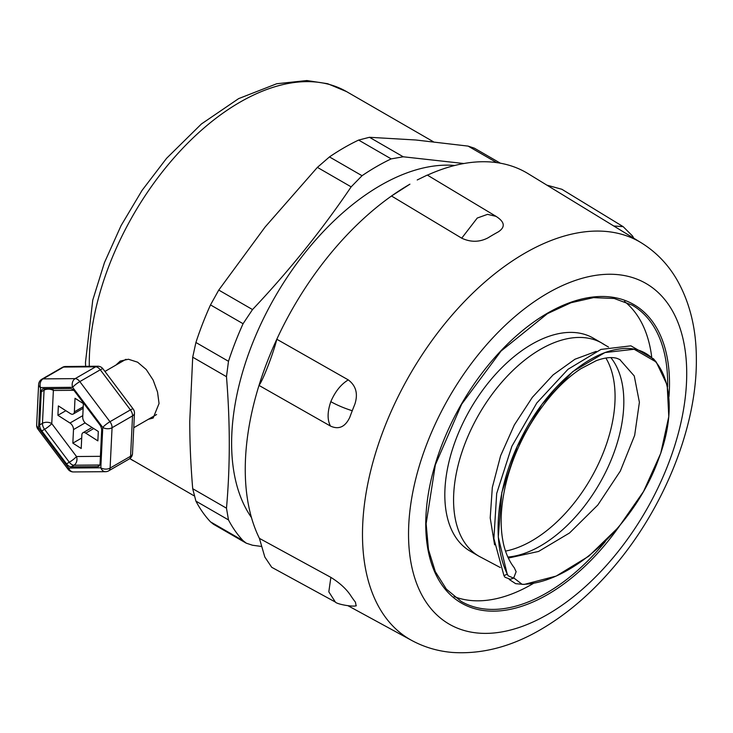 <?xml version="1.0" encoding="UTF-8"?>
<svg xmlns="http://www.w3.org/2000/svg" width="733" height="733" viewBox="0 0 733 733"><rect width="100%" height="100%" fill="white"/><g stroke="black" fill="none" stroke-linecap="round" stroke-linejoin="round"><path stroke-width="1.1" d="M454.084 596.561A171.046 98.753 120 0 0 533.853 583.147M651.674 356.806A171.046 98.753 120 0 0 624.479 301.437M604.633 344.812A123.025 71.028 120 0 0 602.251 343.31A123.025 71.028 120 0 0 602.068 343.2L593.318 338.151A123.025 71.028 120 0 0 463.265 422.41A123.025 71.028 120 0 0 470.302 551.225L479.043 556.274A123.025 71.028 120 0 0 479.089 556.301A123.025 71.028 120 0 0 479.73 556.668M605.879 358.006A117.756 67.986 -60 0 1 595.022 470.778A117.756 67.986 -60 0 1 505.532 551.097M454.753 165.475A210.518 121.541 120 0 0 231.619 443.263A210.518 121.541 120 0 0 251.474 517.562M261.342 546.433L252.519 545.242L246.261 543.171L243.072 540.661A230.913 133.314 -60 0 1 228.485 519.917L226.479 508.189C230.208 466.509 230.208 422.675 226.479 376.689L228.485 361.296A230.913 133.314 -60 0 1 243.072 323.72L252.519 309.564C289.132 270.816 322.007 229.915 351.153 186.86L362.038 175.718A230.913 133.314 -60 0 1 391.193 158.887L403.242 156.789L463.87 163.523M500.419 163.212L474.398 148.185L468.103 146.105L415.831 139.994L369.469 137.291L358.62 140.076A230.913 133.314 120 0 0 329.465 156.917L317.389 167.371L265.117 227.01L218.755 290.066L210.499 304.91A230.913 133.314 120 0 0 195.913 342.494L192.706 357.191L189.755 421.237C189.755 442.677 190.745 465.162 192.706 488.7L195.913 501.115A230.913 133.314 120 0 0 210.499 521.859L213.495 524.251M115.823 365.153L120.249 361.076L128.422 359.243L137.602 362.184L146.243 369.533L153.142 380.07L157.54 392.054L159.052 403.517L153.142 418.048L148.368 419.285M509.288 579.528L515.684 583.679L524.177 584.43L556.182 576.074L588.755 556.21L618.808 526.981L643.565 491.449L660.735 453.333L668.789 416.601L667.177 385.054L656.246 362.047L653.515 358.84L630.902 345.839L600.968 349.421L568.011 369.295L536.785 403.003L511.863 446.287L496.69 493.456L493.886 538.563L503.965 575.671L504.964 577.228L510.333 579.299M656.246 362.047L634.155 349.256L604.945 352.555L572.711 371.649L542.017 404.268L517.269 446.36L501.812 492.521L498.275 537.032L507.209 574.159L503.965 575.671M514.218 567.699L516.133 571.694L513.631 578.154L508.171 575.799L507.209 574.159M508.308 558.079L538.553 551.454L569.532 532.983L597.816 505.019L620.32 471.072L634.659 435.365L639.396 402.289L634.256 375.965L619.706 359.463M507.832 557.043A117.756 67.986 120 0 0 604.029 475.332A117.756 67.986 120 0 0 610.809 357.567M508.171 575.799C490.606 542.447 496.653 485.897 521.264 438.068C545.15 389.644 585.869 353.764 618.02 349.229C662.33 341.175 683.376 394.272 658.765 458.565C636.345 522.666 572.766 583.587 522.171 584.366L513.925 578.035M479.089 556.292L500.309 567.544M602.068 343.2A123.025 71.028 120 0 0 472.015 427.458A123.025 71.028 120 0 0 479.043 556.274M409.408 184.478A232.883 134.46 120 0 0 391.504 196.004L409.93 184.175A232.883 134.46 120 0 0 409.408 184.478A232.883 134.46 120 0 0 391.504 196.004A232.883 134.46 120 0 0 276.808 339.242A232.883 134.46 120 0 0 267.059 362.258A232.883 134.46 120 0 0 258.996 385.411A232.883 134.46 120 0 0 259.418 538.37L330.867 577.375L328.815 591.833L335.348 602.04L271.714 567.296L264.833 557.043L259.418 538.37M641.265 242.797A229.594 132.554 120 0 0 383.982 428.768A229.594 132.554 120 0 0 411.699 640.431C424.306 647.23 437.885 651.234 452.435 652.452C482.012 654.395 511.625 646.653 541.256 629.235C567.003 614.135 590.89 593.712 612.907 567.965C663.741 508.931 697.12 426.835 696.35 358.868C696.323 328.842 689.835 302.445 676.898 279.667C667.91 264.237 656.026 251.95 641.265 242.797L528.026 173.62A232.883 134.46 120 0 0 427.44 175.141M546.891 185.147L561.872 189.279L623.16 226.662M623.169 226.653L613.732 225.975M356.119 605.76L355.432 602.169A232.883 134.46 -60 0 1 352.784 598.614A232.883 134.46 -60 0 1 350.264 594.894C345.894 588.553 339.434 582.717 330.867 577.375M258.996 385.411C262.771 380.821 273.418 353.233 276.808 339.242A232.883 134.46 120 0 0 267.059 362.258A232.883 134.46 120 0 0 258.996 385.411L330.455 426.056C338.765 429.868 345.206 426.963 349.778 417.352A232.883 134.46 -60 0 1 352.261 410.727A232.883 134.46 -60 0 1 354.891 404.103C358.199 393.749 355.991 385.677 348.267 379.886C340.955 384.33 335.146 391.587 330.812 401.657C327.339 411.799 327.22 419.927 330.455 426.029M276.808 339.242L348.267 379.886M417.214 179.97L427.293 175.059L496.067 216.363L487.537 214.357L477.256 218.04L461.717 238.179M391.504 196.004L461.726 238.188C470.733 242.385 479.492 242.275 488.004 237.849A232.883 134.46 -60 0 1 493.144 234.771A232.883 134.46 -60 0 1 498.284 231.875C505.129 227.377 504.881 222.539 497.542 217.371L496.067 216.363M62.36 367.38A6.579 3.802 60 0 1 63.542 367.068A6.579 5.104 -90.5 0 1 65.594 366.5A6.579 6.579 0 0 0 62.36 367.38L41.891 379.19A6.579 3.802 60 0 1 43.073 378.888L63.542 367.068L95.638 366.812A6.579 3.802 60 0 1 100.284 369.789A6.579 1.109 -36.9 0 1 103.005 368.864A6.579 6.579 0 0 0 97.691 366.234A6.579 5.104 89.5 0 0 95.638 366.812L75.178 378.631A6.579 5.104 89.5 0 0 72.622 387.317A6.579 1.109 -36.9 0 1 79.824 381.6L100.284 369.789L130.428 409.894A6.579 3.802 60 0 1 132.536 415.895A6.579 3.995 2.8 0 0 134.46 413.238A6.579 6.579 0 0 0 133.149 408.968A6.579 1.109 143.1 0 0 130.428 409.894L109.959 421.713A6.579 3.802 60 0 1 112.067 427.715L132.536 415.895L130.575 456.265A6.579 3.802 60 0 1 129.219 458.986A6.579 6.579 0 0 0 132.499 453.608A6.579 3.995 -177.2 0 1 130.575 456.265L110.106 468.075A6.579 3.802 60 0 1 108.75 470.806L129.219 458.986M41.891 379.19A6.579 6.579 0 0 0 38.611 384.568A6.579 3.995 2.8 0 0 40.526 387.574A6.579 5.104 -90.5 0 1 43.073 378.888L75.178 378.631A6.579 3.802 60 0 1 79.824 381.6L109.959 421.713A6.579 1.109 143.1 0 0 102.767 427.431A6.579 3.995 2.8 0 0 112.067 427.715L110.106 468.075A6.579 3.995 -177.2 0 1 100.815 467.791A6.579 5.104 89.5 0 0 105.515 471.685A6.579 6.579 0 0 0 108.75 470.806M73.419 471.942A6.579 5.104 -90.5 0 1 68.71 468.048A6.579 1.109 143.1 0 0 68.105 469.312A6.579 6.579 0 0 0 73.419 471.942L105.515 471.685M37.96 429.208A6.579 1.109 -36.9 0 1 38.565 427.944A6.579 3.995 -177.2 0 1 36.65 424.938A6.579 6.579 0 0 0 37.96 429.208L68.105 469.312M99.56 465.437L97.516 466.609L71.165 466.82L73.96 465.217A6.579 5.104 89.5 0 0 76.507 456.522A6.579 1.109 -36.9 0 1 69.314 462.239L66.52 463.852A6.579 3.802 -120 0 0 71.165 466.82M66.52 463.852L41.781 430.931L44.566 429.318A6.579 3.802 60 0 1 42.468 423.308L39.674 424.92A6.579 3.802 -120 0 0 41.781 430.931M39.674 424.92L41.277 391.788L44.072 390.176A6.579 3.802 60 0 1 44.356 388.747M97.516 466.609A6.579 3.802 -120 0 0 98.698 466.307A6.579 3.802 -120 0 0 100.055 463.586L101.667 430.445A6.579 3.802 -120 0 0 99.56 424.444L74.821 391.514A6.579 3.802 -120 0 0 70.176 388.545L43.824 388.756A6.579 3.802 -120 0 0 42.633 389.067A6.579 3.802 -120 0 0 41.277 391.788M99.77 465.006L73.96 465.217A6.579 3.802 60 0 1 69.314 462.239L44.566 429.318A6.579 1.109 143.1 0 0 51.759 423.601A6.579 3.995 2.8 0 0 42.468 423.308L44.072 390.176A6.579 3.995 -177.2 0 1 53.372 390.46A6.579 5.104 89.5 0 0 52.455 388.682M82.802 415.629L69.983 423.023A5.259 3.042 60 0 1 73.502 429.584L85.147 422.859M69.983 423.023L57.907 415.299L58.365 405.908L70.441 413.632A5.259 3.042 60 0 0 73.273 414.017L83.15 408.318M83.232 406.723L74.363 411.845A5.259 3.042 60 0 1 73.273 414.017M74.363 411.845L75.023 398.276L83.379 403.626L82.719 417.196A5.259 3.042 60 0 0 86.237 423.747L98.314 431.48L97.855 440.872L85.779 433.139L93.732 428.548M73.502 429.584L72.842 443.144L81.207 448.495L81.858 434.935A5.259 3.042 60 0 1 82.948 432.754A5.259 3.042 60 0 1 85.779 433.139M57.907 415.299L65.86 410.7M72.842 443.144L81.711 438.022M226.479 508.189L192.706 488.7M192.706 357.191L226.479 376.689M403.242 156.789L369.469 137.291M468.103 146.105L496.699 162.616M252.519 309.564L218.755 290.066M317.389 167.371L351.153 186.86M358.62 140.076L391.193 158.887M362.038 175.718L329.465 156.917M210.499 304.91L243.072 323.72M228.485 361.296L195.913 342.494M195.913 501.115L228.485 519.917M243.072 540.661L210.499 521.859M133.424 460.8A213.147 123.062 -60 0 1 129.833 458.583L193.879 495.71M89.298 366.308A213.147 123.062 -60 0 1 89.279 363.229A213.147 123.062 -60 0 1 182.315 148.726A213.147 123.062 -60 0 1 346.572 91.616L433.386 141.744M596.186 351.373L574.974 359.225L553.103 374.902L532.341 397.341L514.328 424.957L500.612 455.743L492.319 487.482L490.203 517.929L494.592 544.839M478.466 633.101A196.71 113.569 120 0 0 686.72 373.005A196.71 113.569 120 0 0 477.696 355.358A196.71 113.569 120 0 0 478.466 633.101M668.982 396.709A172.365 99.514 120 0 0 576.001 300.576A172.365 99.514 120 0 0 434.339 467.324A172.365 99.514 120 0 0 487.024 610.91A172.365 99.514 120 0 0 618.679 527.137M605.348 541.55A171.046 98.753 -60 0 1 486.556 609.169A171.046 98.753 -60 0 1 461.176 601.408L446.379 589.149L435.32 571.667L428.466 549.576L426.13 523.719L435.347 464.85L461.653 404.185L501.033 351.07L547.414 313.66L570.97 302.747L593.528 297.635L614.199 298.478L632.212 305.157A171.046 98.753 -60 0 1 667.607 386.997M330.812 401.657A26.315 5.626 21.1 0 0 352.261 410.727M102.767 427.431L100.815 467.791L68.71 468.048L38.565 427.944L40.526 387.574L72.622 387.317L102.767 427.431M100.412 456.329L76.507 456.522L51.759 423.601L53.372 390.46L73.74 390.304M246.251 543.18L213.486 524.26M346.572 91.616L327.642 83.709L306.825 80.548L276.726 83.745L238.637 98.616L201.428 123.969L166.556 158.337L142.046 190.406L121.082 225.608L104.443 262.634L92.752 300.127L85.477 362.404L85.605 366.335M514.355 567.873C507.63 559.371 504.194 548.449 502.948 541.091C501.244 532.25 500.758 522.345 501.491 511.368C503.763 483.001 512.926 454.762 528.988 426.67C544.701 400.392 561.982 381.078 580.811 368.745L596.149 360.728C604.523 357.612 611.45 356.815 616.902 358.327L620.118 359.692M608.509 347.048L602.196 343.401M513.631 578.154L510.195 579.345M411.699 640.431L348.12 605.797M623.114 226.616L632.487 235.944L633.77 238.216M356.33 605.742C352.802 607.116 336.731 604.194 335.329 602.031M65.594 366.5L97.691 366.234M103.005 368.864L133.149 408.968M134.46 413.238L132.499 453.608M36.65 424.938L38.611 384.568M82.948 432.754L92.074 427.486M133.754 427.724L156.596 414.539M104.938 371.439L125.984 359.289"/></g></svg>
